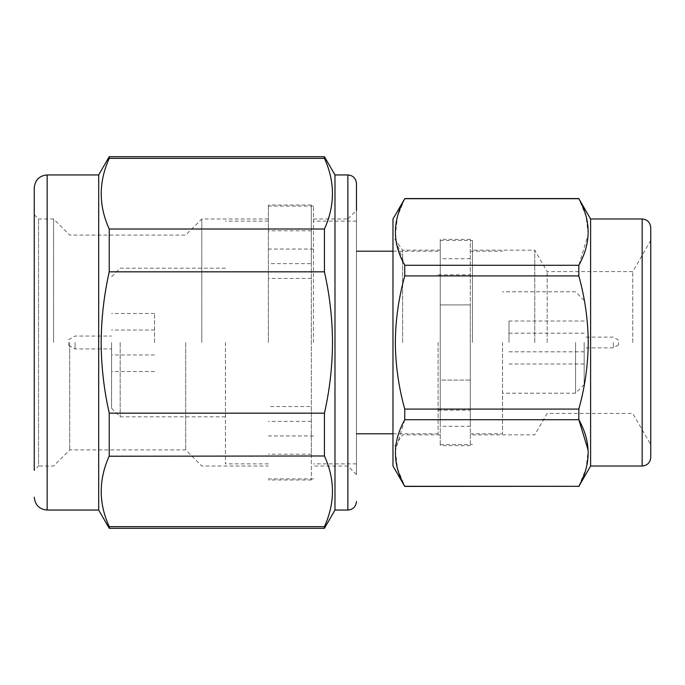 <?xml version="1.0" encoding="UTF-8"?>
<svg xmlns="http://www.w3.org/2000/svg" width="685" height="685" viewBox="0 0 685 685"><rect width="100%" height="100%" fill="white"/><g stroke="black" fill="none" stroke-linecap="round" stroke-linejoin="round"><path stroke-width="0.51" stroke-dasharray="3.42 2.57" d="M68.62 342.5L68.62 345.223L68.62 342.5M75.067 342.5L75.067 348.948L75.067 342.5M111.578 342.5L111.578 408.234L111.578 342.5M154.545 342.5L154.545 313.499L154.545 342.5M120.175 342.5L120.175 416.822L120.175 342.5M225.433 342.5L225.433 463.865L225.433 342.5M313.499 342.5L313.499 206.099L313.499 342.5M268.392 342.5L268.392 205.02L268.392 342.5M313.499 218.986L347.869 218.986L347.869 342.5L347.869 218.986L356.465 210.389L356.465 474.611L356.465 183.546M584.159 342.5L584.159 384.602L584.159 342.5M575.571 342.5L575.571 393.199L575.571 342.5M438.092 342.5L438.092 433.793L438.092 342.5M470.312 342.5L470.312 239.39L470.312 304.911L440.241 304.911L440.241 258.725L440.241 342.5L440.241 239.39L440.241 304.911L470.312 304.911L470.312 426.275L470.312 380.089L440.241 380.089L440.241 445.61L440.241 342.5L440.241 426.275L440.241 380.089L470.312 380.089L470.312 445.61L470.312 342.5M502.533 342.5L502.533 433.793L502.533 342.5M508.981 342.5L508.981 321.017L508.981 342.5M618.529 342.5L618.529 344.897L618.529 342.5M613.375 342.5L613.375 347.869L613.375 342.5M534.754 342.5L534.754 250.136L534.754 342.5M547.152 342.5L547.152 271.611L547.152 342.5M650.75 457.426L650.75 227.574M632.743 342.5L632.743 271.611L632.743 342.5M392.976 218.986L392.976 466.014M402.609 342.5L402.609 250.136L402.609 342.5M472.462 342.5L472.462 240.469L472.462 342.5M440.241 342.5L440.241 240.469L440.241 342.5M590.607 466.014L590.607 218.986M578.825 409.082L404.758 409.082L404.758 419.717L578.825 419.717L578.825 409.082C584.921 387.188 588.064 364.994 588.244 342.5C588.09 320.238 584.956 298.043 578.825 275.918L578.825 265.283L588.192 234.441M588.21 234.15L586.043 216.272L578.825 198.581M404.758 198.581L397.446 216.623L395.408 234.784M396.016 240.718L404.758 265.283L404.758 275.918C398.636 298.043 395.493 320.238 395.339 342.5C395.528 364.994 398.661 387.188 404.758 409.082M650.75 342.5L650.75 444.574L650.75 342.5M578.825 486.418L404.758 486.418M578.825 486.29L586.137 468.377L588.175 450.216M404.758 419.717L395.391 450.559M395.373 450.85L397.54 468.728L404.758 486.29M578.825 275.918L404.758 275.918M578.825 265.283L404.758 265.283M578.825 198.71L404.758 198.71M392.976 342.5L392.976 448.615L392.976 342.5M201.801 342.5L201.801 218.986L201.801 342.5M185.686 342.5L185.686 449.908L185.686 342.5M53.584 342.5L53.584 218.986L53.584 342.5M69.69 342.5L69.69 449.908L69.69 342.5M34.25 187.836L34.25 470.312L34.25 214.688L34.25 470.312L38.548 466.014L38.548 218.986L38.548 466.014L53.584 466.014L69.69 449.908L185.686 449.908L201.801 466.014L268.392 466.014M334.982 510.051L334.982 174.949M109.232 156.694L109.232 158.346C98.554 181.756 98.554 205.312 109.232 229.013L109.232 271.834C103.966 295.261 101.277 318.816 101.174 342.5C101.252 366.081 103.94 389.637 109.232 413.166L324.442 413.166C329.725 389.696 332.413 366.141 332.499 342.5C332.422 318.927 329.733 295.372 324.442 271.834L324.442 229.013C335.119 205.586 335.119 182.03 324.442 158.346L324.442 156.694M98.691 174.949L98.691 510.051M109.232 271.834L324.442 271.834M109.232 413.166L109.232 455.987L324.442 455.987L324.442 413.166M109.232 455.987L109.223 456.013C98.554 479.414 98.554 502.97 109.232 526.654L324.442 526.654C335.119 503.244 335.119 479.688 324.442 455.987M324.442 528.306L324.442 526.654M109.232 526.654L109.232 528.306M109.232 158.346L324.442 158.346M109.232 229.013L324.442 229.013M347.869 174.949L347.869 510.051M311.35 406.565L311.35 479.979L311.35 342.5L311.35 454.198L311.35 406.565L268.392 406.565M311.35 263.648L311.35 342.5L311.35 205.02L311.35 263.648L268.392 263.648M311.35 421.352L268.392 421.352M311.35 278.435L268.392 278.435M642.162 218.986L642.162 466.014M47.137 510.051L47.137 174.949M68.62 345.223L75.067 348.948L111.578 348.948M154.545 354.958L111.578 354.958M154.545 313.499L111.578 313.499M111.578 408.234L120.175 416.822L225.433 416.822M313.499 435.943L268.392 435.943M268.392 463.865L225.433 463.865M356.465 463.865L313.499 463.865M584.159 384.602L575.571 393.199L502.533 393.199M438.092 410.161L470.312 410.161M470.312 433.793L502.533 433.793M392.976 433.793L438.092 433.793M584.159 321.017L508.981 321.017M618.529 344.897L613.375 347.869L584.159 347.869M508.981 351.825L584.159 351.825M508.981 333.175L584.159 333.175M618.529 340.102L613.375 337.131L584.159 337.131M584.159 363.983L508.981 363.983M392.976 251.207L438.092 251.207M584.159 300.398L575.571 291.801L502.533 291.801M470.312 251.207L502.533 251.207M438.092 274.839L470.312 274.839M356.465 221.135L313.499 221.135M268.392 221.135L225.433 221.135M313.499 249.057L268.392 249.057M225.433 268.177L120.175 268.177L111.578 276.766M154.545 371.501L111.578 371.501M154.545 330.042L111.578 330.042M68.62 339.777L75.067 336.052L111.578 336.052M470.312 239.39L440.241 239.39M470.312 426.275L440.241 426.275M470.312 258.725L440.241 258.725M470.312 445.61L440.241 445.61M650.75 240.426L632.743 271.611L547.152 271.611L534.754 250.136L472.462 250.136M440.241 250.136L402.609 250.136L392.976 236.385M440.241 240.469L472.462 240.469M472.462 434.864L534.754 434.864L547.152 413.389L632.743 413.389L650.75 444.574M440.241 434.864L402.609 434.864L392.976 448.615M440.241 444.531L472.462 444.531M34.25 214.688L38.548 218.986L53.584 218.986L69.69 235.092L185.686 235.092L201.801 218.986L268.392 218.986M313.499 206.099L268.392 206.099M356.465 474.611L347.869 466.014L313.499 466.014M313.499 478.901L268.392 478.901M311.35 454.198L268.392 454.198M311.35 205.02L268.392 205.02M311.35 479.979L268.392 479.979M311.35 230.802L268.392 230.802"/><path stroke-width="1.03" d="M650.75 342.5L650.75 457.426C650.193 462.692 647.325 465.552 642.162 466.014L642.162 218.986C647.325 219.448 650.193 222.308 650.75 227.574L650.75 342.5M578.825 409.082L578.825 419.717L404.758 419.717L404.758 409.082L578.825 409.082C584.921 387.188 588.064 364.994 588.244 342.5C588.09 320.238 584.956 298.043 578.825 275.918L578.825 265.283C591.266 242.995 591.266 220.81 578.825 198.71L590.607 218.986L590.607 466.014L642.162 466.014M588.175 450.216L578.825 419.717C591.266 441.808 591.266 464.002 578.825 486.29L404.758 486.418L392.976 466.014L392.976 218.986L404.758 198.71C392.325 220.998 392.325 243.192 404.758 265.283L404.758 275.918C398.636 298.043 395.493 320.238 395.339 342.5C395.528 364.994 398.661 387.188 404.758 409.082M395.408 234.784L396.016 240.718M578.825 275.918L404.758 275.918M578.825 486.29L404.758 486.29C392.325 464.19 392.325 442.005 404.758 419.717M578.825 198.71L404.758 198.71M578.825 265.283L404.758 265.283M109.232 156.694L98.691 174.949L98.691 510.051L109.232 528.306L109.232 526.654C98.554 503.244 98.554 479.688 109.232 455.987L109.232 413.166C103.94 389.637 101.252 366.081 101.174 342.5C101.277 318.816 103.966 295.261 109.232 271.834L109.232 229.013C98.554 205.586 98.554 182.03 109.232 158.346L109.232 156.694L324.442 156.694L334.982 174.949L334.982 510.051L347.869 510.051L347.869 174.949C353.04 175.411 355.909 178.271 356.465 183.546L356.465 210.389M34.25 470.312L34.25 187.836C35.089 179.941 39.379 175.643 47.137 174.949L47.137 510.051C39.379 509.357 35.089 505.059 34.25 497.164M324.442 156.694L324.442 158.346C335.119 181.756 335.119 205.312 324.442 229.013L324.442 271.834C329.733 295.372 332.422 318.927 332.499 342.5C332.413 366.141 329.725 389.696 324.442 413.166L324.442 455.987C335.119 479.414 335.119 502.97 324.442 526.654L324.442 528.306L109.232 528.306M324.442 455.987L109.129 456.236M109.232 526.654L324.442 526.654M109.232 413.166L324.442 413.166M109.232 271.834L324.442 271.834M109.232 229.013L324.442 229.013M109.232 158.346L324.442 158.346M356.465 433.793L392.976 433.793M356.465 251.207L392.976 251.207M578.825 198.581L404.758 198.581M590.607 466.014L578.825 486.418M590.607 218.986L642.162 218.986M347.869 510.051C353.04 509.589 355.909 506.729 356.465 501.454M98.691 510.051L47.137 510.051M98.691 174.949L47.137 174.949M334.982 510.051L324.442 528.306M334.982 174.949L347.869 174.949"/></g></svg>

